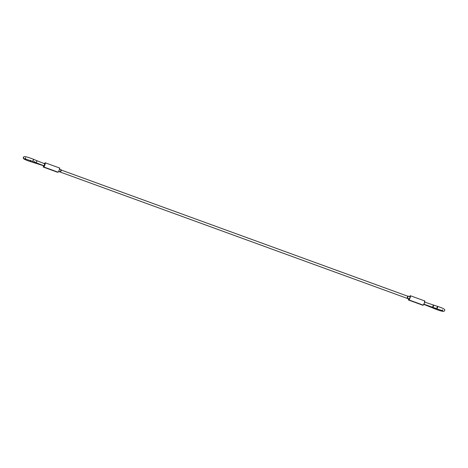 <?xml version="1.0" encoding="UTF-8"?>
<svg xmlns="http://www.w3.org/2000/svg" width="468" height="468" viewBox="0 0 468 468"><rect width="100%" height="100%" fill="white"/><g stroke="black" fill="none" stroke-linecap="round" stroke-linejoin="round"><path stroke-width="0.7" d="M410.424 295.747L410.132 295.992C411.518 294.273 409.143 301.205 408.851 299.736L408.915 299.9M410.026 296.01L409.336 296.525M408.465 298.83L408.453 300L408.745 299.754M409.447 298.789L409.266 298.724C409.342 299.754 410.688 295.817 409.863 296.981L410.108 297.075M423.148 304.943C423.446 306.411 425.821 299.479 424.429 301.199M45.244 162.794L44.951 163.039C46.344 161.32 43.969 168.246 43.67 166.784L43.735 166.947M44.852 163.057L44.162 163.572M43.284 165.877L43.272 167.041L43.571 166.801M44.688 164.028C45.513 162.864 44.167 166.795 44.091 165.771L35.755 162.648L36.814 161.747L36.615 160.606L44.893 163.841M57.973 171.99C58.272 173.452 60.641 166.526 59.255 168.246M60.629 170.867C61.244 169.498 61.402 169.474 61.097 170.797C60.477 172.166 60.325 172.189 60.629 170.867M407.885 297.057C407.271 298.42 407.113 298.444 407.417 297.127C408.032 295.758 408.19 295.735 407.885 297.057C407.271 298.42 407.113 298.444 407.417 297.127C408.032 295.758 408.19 295.735 407.885 297.057M25.494 158.178L24.705 158.851A1.106 1.082 -98.7 0 1 23.552 157.383A1.106 1.082 -98.7 0 1 24.418 156.657M25.658 157.71A1.106 1.082 -98.7 0 1 24.74 158.845M432.976 305.984C433.573 304.762 433.713 304.884 433.386 306.353C432.789 307.57 432.654 307.447 432.976 305.984M437.089 307.283C437.685 306.06 437.826 306.183 437.498 307.651C436.901 308.874 436.767 308.751 437.089 307.283M435.708 308.125L434.737 308.81C439.797 310.758 444.413 312.349 444.6 310.541C445.647 309.254 442.003 307.885 437.627 306.411L424.377 302M44.285 164.917C43.98 166.234 44.132 166.21 44.752 164.847C45.057 163.525 44.899 163.548 44.285 164.917M43.834 165.812L30.373 161.589C25.997 160.114 22.353 158.746 23.4 157.459C23.587 155.651 28.203 157.242 33.263 159.19L36.615 160.606M35.755 162.648L32.403 161.232L33.462 160.331L33.263 159.19M34.614 161.647C34.287 163.116 34.427 163.238 35.024 162.016M30.502 160.349C30.174 161.817 30.315 161.94 30.911 160.717M432.175 307.008L431.385 307.394L434.737 308.81M408.424 299.994L422.727 305.2M408.938 299.912L423.236 305.124M410.454 295.753L424.751 300.959M409.313 298.876L407.271 298.134M410.073 296.794L408.032 296.051M43.249 167.041L57.546 172.247M43.758 166.959L58.061 172.166M45.273 162.8L59.576 168.006M442.506 309.822L442.716 310.84L423.616 304.083M60.483 171.873L58.781 171.253M59.535 169.17L61.244 169.79M407.821 296.238L61.279 170.071M58.664 171.475L409.541 299.222M24.705 158.851L32.403 161.232M423.838 304.428L431.385 307.394"/></g></svg>
